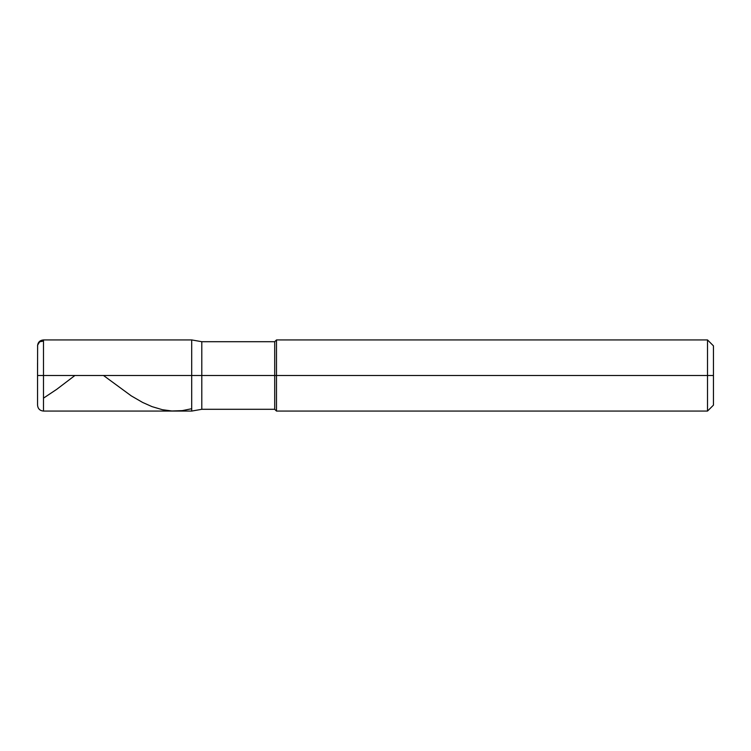 <?xml version="1.0" encoding="UTF-8"?>
<svg xmlns="http://www.w3.org/2000/svg" width="751" height="751" viewBox="0 0 751 751"><rect width="100%" height="100%" fill="white"/><g stroke="black" fill="none" stroke-linecap="round" stroke-linejoin="round"><path stroke-width="1.13" d="M43.483 375.5L43.483 411.069L43.483 375.5L43.483 411.069L43.483 375.5L191.702 375.5L191.702 411.069L191.702 339.931L191.702 411.069L191.702 339.931L191.702 375.5L43.483 375.5L43.483 339.931L43.483 375.5L43.483 339.931L43.483 375.5L37.55 375.5L37.55 405.146L37.55 375.5L43.483 375.5M37.55 375.5L37.55 363.024M201.794 375.5L201.794 409.295L201.794 375.5L191.702 375.5L201.794 375.5L201.794 409.295L201.794 375.5L274.706 375.5L274.706 409.295L274.706 375.5L274.706 409.295L274.706 375.5L276.49 375.5L276.49 411.069L276.49 375.5L276.49 411.069L276.49 375.5L707.517 375.5L707.517 411.069L707.517 339.931L707.517 375.5L707.517 339.931L707.517 375.5L713.45 375.5L713.45 405.146L713.45 345.854L713.45 375.5L276.49 375.5L276.49 339.931L276.49 375.5L276.49 339.931L276.49 375.5L274.706 375.5L274.706 341.705L274.706 375.5L274.706 341.705L274.706 375.5L201.794 375.5L201.794 341.705L201.794 375.5M37.55 375.453L37.625 345.122L39.643 341.818L43.483 341.057M103.507 375.5L131.284 395.88L142.606 402.433L152.049 406.638L162.432 409.717L171.876 410.985L182.258 410.628L191.702 408.713M43.483 398.143L56.7 389.347L74.903 375.5M713.45 405.146L707.517 411.069L276.49 411.069L274.706 409.295L201.794 409.295L191.702 411.069L43.483 411.069C39.878 410.722 37.897 408.741 37.55 405.146M713.45 345.854L707.517 339.931L276.49 339.931L274.706 341.705L201.794 341.705L191.702 339.931L43.483 339.931C39.878 340.278 37.897 342.259 37.55 345.854"/></g></svg>
